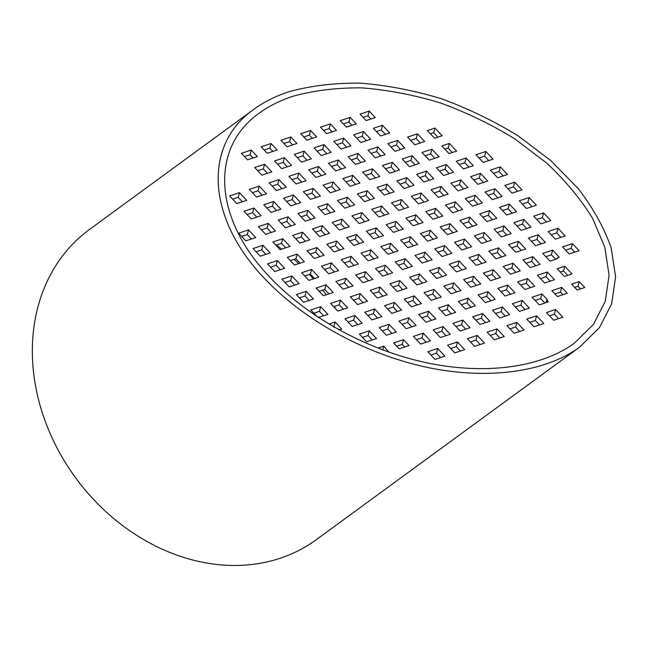 <?xml version="1.0" encoding="UTF-8"?>
<svg xmlns="http://www.w3.org/2000/svg" width="648" height="648" viewBox="0 0 648 648"><rect width="100%" height="100%" fill="white"/><g stroke="black" fill="none" stroke-linecap="round" stroke-linejoin="round"><path stroke-width="0.97" d="M292.75 96.317C279.985 100.553 268.807 106.175 259.192 113.173C209.466 148.23 213.929 218.838 269.544 276.874C307.598 317.22 366.339 349.515 425.177 362.459C484.007 375.184 540.246 367.967 574.193 343.327L593.463 324.381L605.256 301.369L609.088 275.27L604.795 247.188L592.556 218.303C580.673 199.025 565.356 180.59 546.612 162.996L514.852 138.907C491.411 124.505 466.601 112.509 440.413 102.919C413.934 94.924 387.796 89.918 362.013 87.885C336.92 87.642 313.834 90.453 292.75 96.317M288.554 91.854C275.36 96.236 263.801 102.044 253.87 109.277C202.459 145.525 207.068 218.522 264.562 278.519C303.904 320.225 364.63 353.622 425.461 367.003C486.284 380.157 544.425 372.689 579.523 347.223L599.441 327.629L611.639 303.839L615.6 276.858L611.161 247.828C604.155 227.837 593.163 208.073 578.162 188.536L551.011 160.785L518.173 135.886C493.938 120.998 468.285 108.589 441.215 98.682C413.837 90.412 386.824 85.236 360.158 83.138C334.222 82.887 310.351 85.787 288.554 91.854M579.523 347.223L316.273 539.695A192.14 157.739 -126.2 0 1 50.73 434.857A192.14 157.739 -126.2 0 1 89.465 229.481L253.862 109.285M276.291 245.114A185.855 152.58 -126.2 0 1 281.71 249.124M294.103 259.354A185.855 152.58 -126.2 0 1 298.76 263.615M309.452 274.404A185.855 152.58 -126.2 0 1 313.478 278.867M322.736 290.134A185.855 152.58 -126.2 0 1 326.219 294.783M334.198 306.472A185.855 152.58 -126.2 0 1 335.721 308.902M551.165 234.779L556.745 232.932L560.901 237.354M536.738 219.421L542.319 217.582L546.475 222.005M522.312 204.071L527.893 202.225L532.049 206.647M507.886 188.714L513.467 186.867L517.622 191.29M493.46 173.356L499.041 171.509L503.196 175.932M479.034 157.999L484.615 156.16L488.77 160.583M531.392 241.315L536.973 239.468L541.129 243.891M516.966 225.958L522.547 224.111L526.702 228.533M502.54 210.6L508.121 208.761L512.276 213.184M488.114 195.251L493.695 193.404L497.85 197.826M473.688 179.893L479.269 178.046L483.424 182.469M459.262 164.535L464.843 162.689L468.998 167.111M540.464 278.559L546.045 276.712L550.201 281.135M526.038 263.201L531.619 261.363L535.775 265.785M511.612 247.852L517.193 246.005L521.348 250.428M497.186 232.494L502.767 230.648L506.922 235.07M482.76 217.137L488.341 215.29L492.496 219.713M468.334 201.779L473.915 199.94L478.07 204.363M453.908 186.43L459.489 184.583L463.644 189.005M439.482 171.072L445.063 169.225L449.218 173.648M425.056 155.714L430.637 153.868L434.792 158.29M410.63 140.357L416.21 138.518L420.366 142.941M520.692 285.096L526.273 283.249L530.42 287.671M506.266 269.738L511.847 267.899L515.994 272.322M491.84 254.381L497.413 252.542L501.568 256.964M477.414 239.031L482.987 237.184L487.142 241.607M462.98 223.673L468.561 221.827L472.716 226.249M448.554 208.316L454.135 206.477L458.29 210.892M434.128 192.958L439.709 191.12L443.864 195.542M419.702 177.609L425.282 175.762L429.438 180.185M405.275 162.251L410.856 160.404L415.012 164.827M390.849 146.894L396.43 145.047L400.586 149.469M529.764 322.339L535.345 320.501L539.5 324.923M515.338 306.982L520.919 305.143L525.074 309.566M500.912 291.632L506.493 289.786L510.648 294.208M486.486 276.275L492.067 274.428L496.222 278.851M472.06 260.917L477.641 259.079L481.796 263.501M457.634 245.56L463.215 243.721L467.37 248.144M443.208 230.21L448.789 228.363L452.944 232.786M428.782 214.853L434.363 213.006L438.518 217.428M414.356 199.495L419.936 197.656L424.092 202.079M399.929 184.137L405.51 182.299L409.666 186.721M385.503 168.788L391.084 166.941L395.24 171.364M371.077 153.43L376.658 151.583L380.813 156.006M356.651 138.073L362.232 136.234L366.387 140.657M509.984 328.876L515.565 327.029L519.72 331.452M495.558 313.519L501.139 311.68L505.294 316.103M481.132 298.169L486.713 296.322L490.868 300.745M466.706 282.812L472.287 280.965L476.442 285.387M452.28 267.454L457.861 265.607L462.016 270.03M437.854 252.096L443.435 250.258L447.59 254.68M423.428 236.739L429.008 234.9L433.164 239.323M409.001 221.389L414.582 219.542L418.738 223.965M394.575 206.032L400.156 204.185L404.312 208.607M380.149 190.674L385.73 188.835L389.885 193.258M365.723 175.316L371.304 173.478L375.459 177.9M351.297 159.967L356.878 158.12L361.033 162.543M336.871 144.609L342.452 142.763L346.607 147.185M490.212 335.413L495.793 333.566L499.948 337.989M475.786 320.055L481.367 318.209L485.522 322.631M461.36 304.698L466.941 302.859L471.096 307.282M446.934 289.348L452.515 287.501L456.67 291.924M432.508 273.991L438.089 272.144L442.236 276.566M418.082 258.633L423.654 256.786L427.81 261.209M403.655 243.275L409.228 241.437L413.384 245.859M389.221 227.926L394.802 226.079L398.957 230.502M374.795 212.568L380.376 210.721L384.531 215.144M360.369 197.211L365.95 195.364L370.105 199.787M345.943 181.853L351.524 180.014L355.679 184.437M331.517 166.496L337.098 164.657L341.253 169.079M317.091 151.146L322.672 149.299L326.827 153.722M470.432 341.95L476.013 340.103L480.168 344.525M456.006 326.592L461.587 324.745L465.742 329.168M441.58 311.234L447.161 309.388L451.316 313.81M427.154 295.877L432.734 294.038L436.89 298.461M412.727 280.527L418.308 278.681L422.464 283.103M398.301 265.17L403.882 263.323L408.038 267.746M383.875 249.812L389.456 247.965L393.611 252.388M369.449 234.454L375.03 232.616L379.185 237.038M355.023 219.105L360.604 217.258L364.759 221.681M340.597 203.747L346.178 201.901L350.333 206.323M326.171 188.39L331.752 186.543L335.907 190.966M311.745 173.032L317.326 171.194L321.481 175.616M297.319 157.683L302.899 155.836L307.055 160.258M450.652 348.478L456.233 346.639L460.388 351.062M436.226 333.129L441.806 331.282L445.962 335.704M421.799 317.771L427.38 315.924L431.536 320.347M407.373 302.414L412.954 300.567L417.11 304.989M392.947 287.056L398.528 285.217L402.683 289.64M378.521 271.706L384.102 269.86L388.257 274.282M364.095 256.349L369.676 254.502L373.831 258.925M349.669 240.991L355.25 239.144L359.405 243.567M335.243 225.634L340.824 223.795L344.979 228.218M320.817 210.284L326.398 208.437L330.553 212.86M306.391 194.927L311.971 193.08L316.127 197.502M291.964 179.569L297.545 177.722L301.701 182.145M277.538 164.211L283.119 162.373L287.275 166.795M430.88 355.015L436.46 353.176L440.616 357.599M416.453 339.657L422.034 337.819L426.19 342.241M402.027 324.308L407.608 322.461L411.764 326.884M387.601 308.95L393.182 307.103L397.337 311.526M373.175 293.593L378.756 291.754L382.911 296.176M358.749 278.235L364.33 276.396L368.477 280.819M344.323 262.886L349.904 261.039L354.051 265.461M329.897 247.528L335.47 245.681L339.625 250.104M315.471 232.17L321.044 230.324L325.199 234.746M301.036 216.813L306.617 214.974L310.773 219.397M286.61 201.463L292.191 199.616L296.347 204.039M272.184 186.106L277.765 184.259L281.921 188.681M257.758 170.748L263.339 168.901L267.494 173.324M382.247 330.836L387.828 328.998L391.983 333.42M367.821 315.487L373.402 313.64L377.557 318.063M353.395 300.129L358.976 298.283L363.131 302.705M338.969 284.772L344.55 282.933L348.705 287.356M324.543 269.414L330.124 267.575L334.279 271.998M310.117 254.065L315.698 252.218L319.853 256.64M295.691 238.707L301.271 236.86L305.427 241.283M281.264 223.349L286.845 221.511L291.001 225.933M266.838 207.992L272.419 206.153L276.575 210.576M252.412 192.642L257.993 190.796L262.148 195.218M362.467 337.373L368.048 335.534L372.203 339.957M348.041 322.016L353.622 320.177L357.777 324.599M333.615 306.666L339.196 304.819L343.351 309.242M319.189 291.308L324.769 289.462L328.925 293.884M304.763 275.951L310.343 274.112L314.499 278.535M290.336 260.593L295.917 258.755L300.073 263.177M275.91 245.244L281.491 243.397L285.647 247.82M261.484 229.886L267.065 228.039L271.22 232.462M247.058 214.529L252.639 212.69L256.794 217.112M232.632 199.171L238.213 197.332L242.368 201.755M313.843 313.203L319.424 311.356L323.579 315.779M299.416 297.845L304.997 295.998L309.153 300.421M284.99 282.488L290.571 280.641L294.727 285.063M270.564 267.13L276.145 265.291L280.292 269.714M256.138 251.78L261.719 249.934L265.866 254.356M241.712 236.423L247.285 234.576L251.44 238.999M565.599 250.136L571.172 248.289L574.776 252.121M545.819 256.673L551.399 254.826L555.555 259.249M560.245 272.022L563.541 270.937L567.697 275.36M574.671 287.38L577.967 286.295L580.462 288.943M554.89 293.917L560.471 292.07L562.966 294.727M535.118 300.453L540.699 298.606L544.855 303.029M549.545 315.803L554.364 314.215L558.519 318.638M396.673 346.194L402.254 344.355L404.741 347.004M333.518 326.819L334.457 327.361M244.442 156.573L250.023 154.734L253.068 157.974M264.222 150.036L269.803 148.198L272.849 151.438M284.002 143.508L289.583 141.661L292.629 144.901M303.774 136.971L309.355 135.124L312.401 138.364M323.555 130.434L329.135 128.588L332.181 131.836M343.335 123.898L348.916 122.059L351.961 125.299M363.107 117.361L367.926 115.773L370.972 119.013M376.423 131.536L381.243 129.948L385.398 134.371M430.41 133.828L433.706 132.735L437.862 137.157M444.836 149.178L448.133 148.092L452.288 152.515M449.38 143.411L456.597 151.089L448.991 153.6L441.774 145.922L449.38 143.411L448.133 148.092M434.954 128.053L442.171 135.732L434.565 138.251L427.348 130.572L434.954 128.053L433.706 132.735M561.727 287.396L567.275 293.301L557.385 296.565L551.837 290.66L561.727 287.396L560.471 292.07M547.301 272.039L554.51 279.717L544.62 282.982L537.411 275.303L547.301 272.039L546.045 276.712M532.867 256.681L540.084 264.36L530.194 267.624L522.985 259.945L532.867 256.681L531.619 261.363M518.441 241.323L525.658 249.002L515.768 252.275L508.559 244.596L518.441 241.323L517.193 246.005M504.014 225.974L511.232 233.644L501.341 236.917L494.132 229.238L504.014 225.974L502.767 230.648M489.588 210.616L496.805 218.295L486.915 221.559L479.706 213.881L489.588 210.616L488.341 215.29M475.162 195.259L482.379 202.937L472.489 206.202L465.28 198.523L475.162 195.259L473.915 199.94M460.736 179.901L467.953 187.58L458.063 190.852L450.854 183.173L460.736 179.901L459.489 184.583M446.31 164.552L453.527 172.222L443.637 175.495L436.42 167.816L446.31 164.552L445.063 169.225M431.884 149.194L439.101 156.873L429.211 160.137L421.994 152.458L431.884 149.194L430.637 153.868M417.458 133.836L424.675 141.515L414.785 144.779L407.568 137.101L417.458 133.836L416.21 138.518M555.611 309.533L562.829 317.212L553.7 320.225L546.483 312.555L555.611 309.533L554.364 314.215M541.947 293.925L547.495 299.838L546.734 300.089L548.394 301.855L539.274 304.876L532.057 297.197L541.947 293.925L540.699 298.606M527.521 278.575L534.73 286.254L524.848 289.518L517.63 281.839L527.521 278.575L526.273 283.249M513.095 263.218L520.304 270.896L510.422 274.161L503.204 266.482L513.095 263.218L511.847 267.899M498.668 247.86L505.877 255.539L495.987 258.803L488.778 251.132L498.668 247.86L497.413 252.542M484.242 232.502L491.451 240.181L481.561 243.454L474.352 235.775L484.242 232.502L482.987 237.184M469.816 217.153L477.025 224.832L467.135 228.096L459.926 220.417L469.816 217.153L468.561 221.827M455.39 201.795L462.599 209.474L452.709 212.738L445.5 205.06L455.39 201.795L454.135 206.477M440.964 186.438L448.173 194.117L438.283 197.381L431.074 189.71L440.964 186.438L439.709 191.12M426.538 171.08L433.747 178.759L423.857 182.031L416.648 174.353L426.538 171.08L425.282 175.762M412.112 155.731L419.321 163.401L409.431 166.674L402.222 158.995L412.112 155.731L410.856 160.404M397.686 140.373L404.895 148.052L395.005 151.316L387.796 143.637L397.686 140.373L396.43 145.047M382.498 125.267L389.707 132.945L380.579 135.959L373.37 128.28L382.498 125.267L381.243 129.948M366.152 120.609L360.053 114.113L369.182 111.092L375.281 117.588L366.152 120.609M536.593 315.819L543.81 323.498L533.92 326.762L526.702 319.083L536.593 315.819L535.345 320.501M522.167 300.461L529.384 308.14L519.494 311.404L512.276 303.734L522.167 300.461L520.919 305.143M507.74 285.104L514.957 292.783L505.067 296.055L497.85 288.376L507.74 285.104L506.493 289.786M493.314 269.754L500.531 277.433L490.641 280.697L483.424 273.019L493.314 269.754L492.067 274.428M478.888 254.397L486.105 262.076L476.215 265.34L468.998 257.661L478.888 254.397L477.641 259.079M464.462 239.039L471.679 246.718L461.789 249.982L454.572 242.311L464.462 239.039L463.215 243.721M450.036 223.681L457.253 231.36L447.363 234.633L440.146 226.954L450.036 223.681L448.789 228.363M435.61 208.332L442.827 216.011L432.937 219.275L425.72 211.596L435.61 208.332L434.363 213.006M421.184 192.974L428.401 200.653L418.511 203.918L411.294 196.239L421.184 192.974L419.936 197.656M406.758 177.617L413.975 185.296L404.085 188.56L396.868 180.889L406.758 177.617L405.51 182.299M392.332 162.259L399.541 169.938L389.659 173.21L382.442 165.532L392.332 162.259L391.084 166.941M377.906 146.91L385.115 154.589L375.233 157.853L368.015 150.174L377.906 146.91L376.658 151.583M363.479 131.552L370.688 139.231L360.806 142.495L353.589 134.816L363.479 131.552L362.232 136.234M348.916 122.059L350.163 117.377L356.262 123.873L346.38 127.138L340.273 120.641L350.163 117.377M516.821 322.356L524.03 330.035L514.139 333.299L506.93 325.62L516.821 322.356L515.565 327.029M502.394 306.998L509.603 314.677L499.713 317.941L492.504 310.262L502.394 306.998L501.139 311.68M487.968 291.641L495.177 299.319L485.287 302.592L478.078 294.913L487.968 291.641L486.713 296.322M473.542 276.283L480.751 283.962L470.861 287.234L463.652 279.555L473.542 276.283L472.287 280.965M459.108 260.933L466.325 268.612L456.435 271.877L449.226 264.198L459.108 260.933L457.861 265.607M444.682 245.576L451.899 253.255L442.009 256.519L434.8 248.84L444.682 245.576L443.435 250.258M430.256 230.218L437.473 237.897L427.583 241.161L420.374 233.491L430.256 230.218L429.008 234.9M415.83 214.861L423.047 222.539L413.157 225.812L405.948 218.133L415.83 214.861L414.582 219.542M401.404 199.511L408.621 207.19L398.731 210.454L391.522 202.775L401.404 199.511L400.156 204.185M386.978 184.154L394.195 191.832L384.305 195.097L377.096 187.418L386.978 184.154L385.73 188.835M372.551 168.796L379.769 176.475L369.878 179.739L362.661 172.068L372.551 168.796L371.304 173.478M358.125 153.438L365.342 161.117L355.452 164.389L348.235 156.711L358.125 153.438L356.878 158.12M343.699 138.089L350.916 145.768L341.026 149.032L333.809 141.353L343.699 138.089L342.452 142.763M329.135 128.588L330.383 123.914L336.49 130.41L326.6 133.674L320.493 127.178L330.383 123.914M497.04 328.892L504.249 336.563L494.367 339.836L487.15 332.157L497.04 328.892L495.793 333.566M482.614 313.535L489.823 321.214L479.941 324.478L472.724 316.799L482.614 313.535L481.367 318.209M468.188 298.177L475.397 305.856L465.515 309.12L458.298 301.442L468.188 298.177L466.941 302.859M453.762 282.82L460.971 290.498L451.089 293.771L443.872 286.092L453.762 282.82L452.515 287.501M439.336 267.47L446.545 275.141L436.663 278.413L429.446 270.734L439.336 267.47L438.089 272.144M424.91 252.113L432.119 259.791L422.237 263.056L415.02 255.377L424.91 252.113L423.654 256.786M410.484 236.755L417.693 244.434L407.803 247.698L400.594 240.019L410.484 236.755L409.228 241.437M396.058 221.397L403.267 229.076L393.377 232.349L386.168 224.67L396.058 221.397L394.802 226.079M381.632 206.04L388.841 213.719L378.95 216.991L371.741 209.312L381.632 206.04L380.376 210.721M367.205 190.69L374.414 198.369L364.524 201.633L357.315 193.954L367.205 190.69L365.95 195.364M352.779 175.333L359.988 183.011L350.098 186.276L342.889 178.597L352.779 175.333L351.524 180.014M338.353 159.975L345.562 167.654L335.672 170.918L328.463 163.247L338.353 159.975L337.098 164.657M323.927 144.617L331.136 152.296L321.246 155.569L314.037 147.89L323.927 144.617L322.672 149.299M309.355 135.124L310.611 130.451L316.71 136.947L306.82 140.211L300.721 133.715L310.611 130.451M477.26 335.421L484.477 343.1L474.587 346.372L467.37 338.693L477.26 335.421L476.013 340.103M462.834 320.072L470.051 327.742L460.161 331.015L452.944 323.336L462.834 320.072L461.587 324.745M448.408 304.714L455.625 312.393L445.735 315.657L438.518 307.978L448.408 304.714L447.161 309.388M433.982 289.356L441.199 297.035L431.309 300.299L424.092 292.621L433.982 289.356L432.734 294.038M419.556 273.999L426.773 281.678L416.883 284.95L409.666 277.271L419.556 273.999L418.308 278.681M405.13 258.649L412.347 266.32L402.457 269.592L395.24 261.914L405.13 258.649L403.882 263.323M390.704 243.292L397.921 250.97L388.031 254.235L380.813 246.556L390.704 243.292L389.456 247.965M376.277 227.934L383.495 235.613L373.604 238.877L366.387 231.198L376.277 227.934L375.03 232.616M361.851 212.576L369.068 220.255L359.178 223.528L351.961 215.849L361.851 212.576L360.604 217.258M347.425 197.227L354.642 204.898L344.752 208.17L337.535 200.491L347.425 197.227L346.178 201.901M332.999 181.869L340.216 189.548L330.326 192.812L323.109 185.134L332.999 181.869L331.752 186.543M318.573 166.512L325.782 174.191L315.9 177.455L308.683 169.776L318.573 166.512L317.326 171.194M304.147 151.154L311.356 158.833L301.474 162.105L294.257 154.427L304.147 151.154L302.899 155.836M289.583 141.661L290.831 136.979L296.93 143.475L287.048 146.748L280.94 140.252L290.831 136.979M457.488 341.958L464.697 349.637L454.807 352.901L447.598 345.23L457.488 341.958L456.233 346.639M443.062 326.6L450.271 334.279L440.381 337.551L433.172 329.873L443.062 326.6L441.806 331.282M428.636 311.251L435.845 318.921L425.955 322.194L418.746 314.515L428.636 311.251L427.38 315.924M414.21 295.893L421.419 303.572L411.529 306.836L404.32 299.157L414.21 295.893L412.954 300.567M399.784 280.535L406.993 288.214L397.103 291.479L389.894 283.8L399.784 280.535L398.528 285.217M385.358 265.178L392.567 272.857L382.676 276.129L375.467 268.45L385.358 265.178L384.102 269.86M370.923 249.828L378.14 257.499L368.25 260.771L361.041 253.093L370.923 249.828L369.676 254.502M356.497 234.471L363.714 242.15L353.824 245.414L346.615 237.735L356.497 234.471L355.25 239.144M342.071 219.113L349.288 226.792L339.398 230.056L332.189 222.377L342.071 219.113L340.824 223.795M327.645 203.756L334.862 211.434L324.972 214.707L317.763 207.028L327.645 203.756L326.398 208.437M313.219 188.406L320.436 196.077L310.546 199.349L303.337 191.67L313.219 188.406L311.971 193.08M298.793 173.048L306.01 180.727L296.12 183.992L288.911 176.313L298.793 173.048L297.545 177.722M284.367 157.691L291.584 165.37L281.694 168.634L274.477 160.955L284.367 157.691L283.119 162.373M269.803 148.198L271.05 143.516L277.158 150.012L267.268 153.284L261.16 146.788L271.05 143.516M437.708 348.494L444.925 356.173L435.035 359.438L427.818 351.759L437.708 348.494L436.46 353.176M423.282 333.137L430.499 340.816L420.609 344.08L413.392 336.409L423.282 333.137L422.034 337.819M408.856 317.779L416.065 325.458L406.183 328.73L398.966 321.052L408.856 317.779L407.608 322.461M394.43 302.43L401.639 310.109L391.757 313.373L384.539 305.694L394.43 302.43L393.182 307.103M380.003 287.072L387.212 294.751L377.33 298.015L370.113 290.336L380.003 287.072L378.756 291.754M365.577 271.714L372.786 279.393L362.904 282.658L355.687 274.987L365.577 271.714L364.33 276.396M351.151 256.357L358.36 264.036L348.478 267.308L341.261 259.629L351.151 256.357L349.904 261.039M336.725 241.007L343.934 248.678L334.044 251.951L326.835 244.272L336.725 241.007L335.47 245.681M322.299 225.65L329.508 233.329L319.618 236.593L312.409 228.914L322.299 225.65L321.044 230.324M307.873 210.292L315.082 217.971L305.192 221.235L297.983 213.556L307.873 210.292L306.617 214.974M293.447 194.935L300.656 202.613L290.766 205.886L283.557 198.207L293.447 194.935L292.191 199.616M279.021 179.585L286.23 187.256L276.34 190.528L269.131 182.849L279.021 179.585L277.765 184.259M264.595 164.228L271.804 171.906L261.914 175.171L254.704 167.492L264.595 164.228L263.339 168.901M250.023 154.734L251.278 150.053L257.377 156.549L247.487 159.813L241.388 153.317L251.278 150.053M403.502 339.674L409.05 345.578L399.168 348.843L393.62 342.938L403.502 339.674L402.254 344.355M389.075 324.316L396.293 331.995L386.402 335.259L379.185 327.588L389.075 324.316L387.828 328.998M374.649 308.958L381.866 316.637L371.976 319.91L364.759 312.231L374.649 308.958L373.402 313.64M360.223 293.609L367.44 301.288L357.55 304.552L350.333 296.873L360.223 293.609L358.976 298.283M345.797 278.251L353.014 285.93L343.124 289.194L335.907 281.516L345.797 278.251L344.55 282.933M331.371 262.894L338.588 270.572L328.698 273.837L321.481 266.166L331.371 262.894L330.124 267.575M316.945 247.536L324.162 255.215L314.272 258.487L307.055 250.808L316.945 247.536L315.698 252.218M302.519 232.186L309.736 239.865L299.846 243.13L292.629 235.451L302.519 232.186L301.271 236.86M288.093 216.829L295.31 224.508L285.42 227.772L278.203 220.093L288.093 216.829L286.845 221.511M273.667 201.471L280.884 209.15L270.994 212.414L263.776 204.744L273.667 201.471L272.419 206.153M259.241 186.114L266.458 193.793L256.567 197.065L249.35 189.386L259.241 186.114L257.993 190.796M382.725 349.961L383.729 346.21L388.978 352.212M377.914 348.13L383.729 346.21M369.303 330.853L376.512 338.531L366.622 341.796L359.413 334.117L369.303 330.853L368.048 335.534M354.877 315.495L362.086 323.174L352.196 326.438L344.987 318.767L354.877 315.495L353.622 320.177M340.451 300.137L347.66 307.816L337.77 311.089L330.561 303.41L340.451 300.137L339.196 304.819M326.025 284.788L333.234 292.467L323.344 295.731L316.135 288.052L326.025 284.788L324.769 289.462M311.599 269.43L318.808 277.109L308.918 280.373L301.709 272.695L311.599 269.43L310.343 274.112M297.173 254.073L304.382 261.752L294.492 265.016L287.283 257.345L297.173 254.073L295.917 258.755M282.739 238.715L289.956 246.394L280.066 249.666L272.857 241.988L282.739 238.715L281.491 243.397M268.312 223.366L275.53 231.044L265.639 234.309L258.431 226.63L268.312 223.366L267.065 228.039M253.886 208.008L261.104 215.687L251.213 218.951L244.004 211.272L253.886 208.008L252.639 212.69M239.46 192.65L246.677 200.329L236.787 203.594L229.578 195.923L239.46 192.65L238.213 197.332M333.85 326.714L335.097 322.032L341.755 329.119L339.131 329.986M328.884 324.089L335.097 322.032M319.424 311.356L320.671 306.674L327.88 314.353L318.387 317.488M317.026 316.589L310.781 309.947L320.671 306.674M306.245 291.317L313.454 298.995L303.572 302.268L296.355 294.589L306.245 291.317L304.997 295.998M291.819 275.967L299.028 283.646L289.146 286.91L281.929 279.231L291.819 275.967L290.571 280.641M277.393 260.609L284.602 268.288L274.72 271.553L267.502 263.874L277.393 260.609L276.145 265.291M262.966 245.252L270.175 252.931L260.294 256.195L253.076 248.524L262.966 245.252L261.719 249.934M248.54 229.894L255.749 237.573L245.859 240.845L238.65 233.167L248.54 229.894L247.285 234.576M558.001 228.258L565.21 235.937L555.32 239.201L548.111 231.522L558.001 228.258L556.745 232.932M543.575 212.9L550.784 220.579L540.894 223.844L533.685 216.165L543.575 212.9L542.319 217.582M529.149 197.543L536.358 205.222L526.468 208.494L519.259 200.815L529.149 197.543L527.893 202.225M514.723 182.185L521.932 189.864L512.042 193.136L504.833 185.458L514.723 182.185L513.467 186.867M500.297 166.836L507.505 174.514L497.615 177.779L490.406 170.1L500.297 166.836L499.041 171.509M485.87 151.478L493.079 159.157L483.189 162.421L475.98 154.742L485.87 151.478L484.615 156.16M538.221 234.795L545.438 242.465L535.548 245.738L528.331 238.059L538.221 234.795L536.973 239.468M523.795 219.437L531.012 227.116L521.122 230.38L513.905 222.701L523.795 219.437L522.547 224.111M509.369 204.079L516.586 211.758L506.695 215.023L499.478 207.344L509.369 204.079L508.121 208.761M494.942 188.722L502.16 196.401L492.269 199.673L485.052 191.994L494.942 188.722L493.695 193.404M480.516 173.372L487.725 181.043L477.843 184.316L470.626 176.637L480.516 173.372L479.269 178.046M466.09 158.015L473.299 165.694L463.417 168.958L456.2 161.279L466.09 158.015L464.843 162.689M579.085 250.695L569.195 253.967L562.537 246.88L572.427 243.616L579.085 250.695M557.021 257.985L557.58 258.576L549.974 261.095L542.757 253.417L552.647 250.144L559.305 257.232L557.021 257.985L556.794 258.836M564.789 266.255L572.006 273.934L564.4 276.445L557.183 268.766L564.789 266.255L563.541 270.937M584.763 287.518L577.157 290.029L571.609 284.124L579.215 281.613L584.763 287.518M571.172 248.289L572.427 243.616M579.215 281.613L577.967 286.295M551.399 254.826L552.647 250.144M367.926 115.773L369.182 111.092M546.053 302.632L546.734 300.089"/></g></svg>
